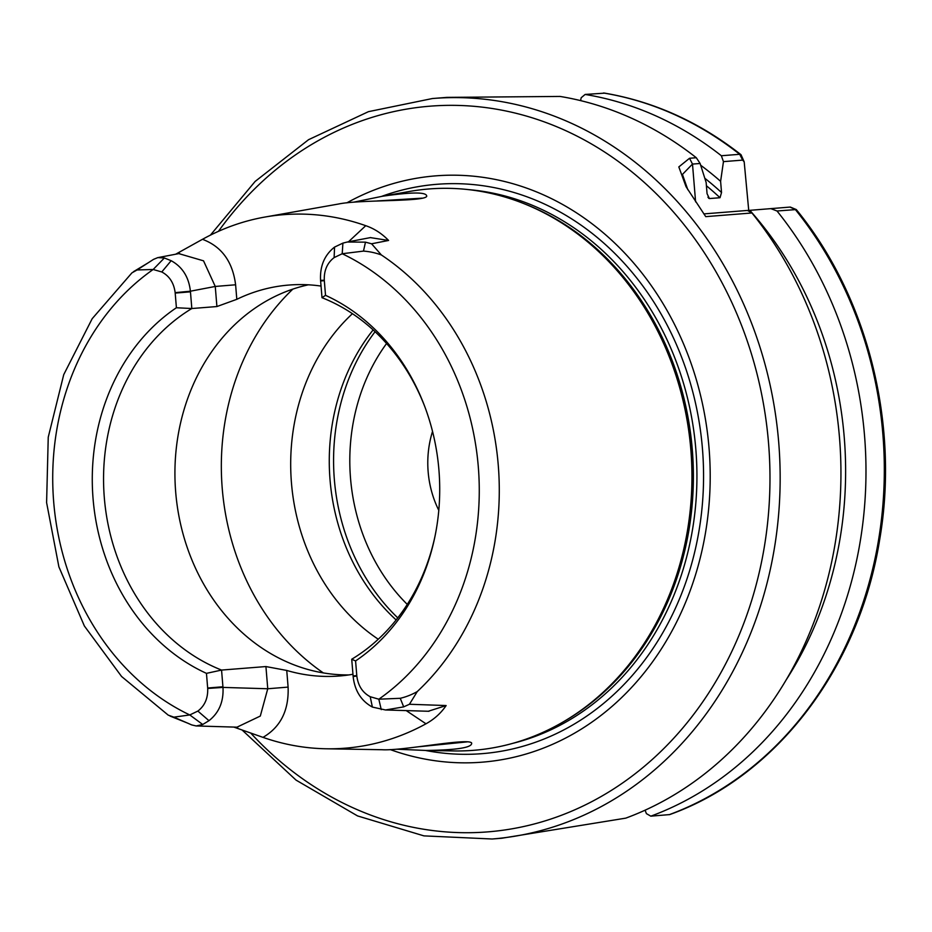 <?xml version="1.0" encoding="UTF-8"?>
<svg xmlns="http://www.w3.org/2000/svg" width="932" height="932" viewBox="0 0 932 932"><rect width="100%" height="100%" fill="white"/><g stroke="black" fill="none" stroke-linecap="round" stroke-linejoin="round"><path stroke-width="1.4" d="M370.377 237.613L388.597 240.456C381.782 233.478 374.163 228.55 365.752 225.695L348.463 241.796M321.051 286.077A196.862 168.028 -94.5 0 0 289.002 285.041A196.862 168.028 -94.5 0 0 236.81 299.323L235.61 284.784C232.662 261.636 221.618 246.479 202.489 239.314A267.437 228.27 85.5 0 1 264.851 217.063A267.437 228.27 85.5 0 1 365.752 225.695M235.61 284.784L215.257 286.45L216.911 306.546L236.81 299.323M202.5 239.291L175.635 254.226M178.804 253.62L203.537 260.832L215.257 286.45L190.408 291.203C188.812 277.037 182.392 266.867 171.162 260.704L164.37 257.978L157.823 257.605L153.559 259.352L137.109 269.954L153.163 269.488L161.772 271.958C169.426 276.035 173.888 282.932 175.158 292.648L176.404 307.746L191.829 308.527L190.408 291.203L175.158 292.648M233.839 727.088L263.022 737.375A269.29 229.855 85.5 0 0 326.328 748.78A269.29 229.855 85.5 0 0 425.959 723.803C434.277 719.201 441.011 713.108 446.137 705.547L428.254 711.267M263.01 737.352C280.614 727.088 288.978 710.335 288.105 687.105L286.741 670.446A196.862 168.028 -94.5 0 0 339.434 675.991A196.862 168.028 -94.5 0 0 352.96 674.267M288.105 687.105L267.752 688.76L260.308 716.056L236.961 727.181M286.741 670.446L265.923 666.555L267.752 688.76L222.981 687.408L221.56 670.073A196.862 168.028 85.5 0 1 104.326 497.828A196.862 168.028 85.5 0 1 191.829 308.527L216.911 306.546M403.673 706.864L409.439 704.266L417.256 691.579C411.816 694.666 406.142 696.903 400.247 698.301L378.823 699.198L370.214 696.728C362.56 692.651 358.098 685.754 356.828 676.038L355.581 660.939L351.725 659.239L353.146 676.562C354.743 690.728 361.15 700.887 372.381 707.073L385.51 709.974L403.684 706.875L400.247 698.301M446.137 705.547L409.439 704.266M435.046 536.075A196.862 168.028 85.5 0 1 351.725 659.239M322.006 297.692L325.524 295.327L324.289 280.229C323.94 270.443 327.225 262.906 334.122 257.605L342.207 253.737L363.48 251.104C369.538 251.524 375.503 252.805 381.363 254.96L371.588 243.788L365.472 242.157L347.287 242.017L342.906 243.112L334.565 247.085C324.487 255.053 319.827 266.133 320.573 280.357L322.006 297.692A196.862 168.028 85.5 0 1 424.771 406.597M325.524 295.327A203.293 173.527 85.5 0 1 424.386 405.571A203.293 173.527 85.5 0 1 434.825 537.147A203.293 173.527 85.5 0 1 355.581 660.939M363.48 251.104L365.472 242.157M265.923 666.555L221.56 670.073L206.461 673.358L207.696 688.457C208.046 698.243 204.76 705.78 197.864 711.081L189.779 714.949L173.876 717.151L168.249 715.147L121.568 676.481L84.381 626.001L58.891 566.842L46.6 502.604L48.243 437.213L63.737 374.641L92.175 318.709L131.925 272.866L137.109 269.954M206.461 673.358A203.293 173.527 85.5 0 1 93.072 498.748A203.293 173.527 85.5 0 1 176.404 307.746M173.876 717.151L191.782 724.945L196.186 725.958L202.722 724.49L208.978 720.681C219.067 712.724 223.727 701.633 222.981 687.408L207.696 688.457M338.234 204.085C359.111 199.471 424.351 201.999 426.716 196.314C426.949 191.934 412.165 191.922 382.341 196.268L409.521 191.456A281.557 240.328 85.5 0 1 536.494 209.106A281.557 240.328 85.5 0 1 690.845 449.69A281.557 240.328 85.5 0 1 576.512 713.481A281.557 240.328 85.5 0 1 453.907 750.936L425.773 750.458C457.169 750.039 472.466 747.557 471.639 743.002C468.179 737.608 402.298 751.087 382.003 749.724L381.817 749.724M371.588 243.788L388.597 240.456M382.341 196.268L353.612 202.186M396.391 749.2L425.773 750.446M349.046 674.908A196.862 168.028 85.5 0 1 175.694 492.166A196.862 168.028 85.5 0 1 308.399 284.808M687.816 189.72L682.434 174.424L692.488 164.079L700.118 163.484L696.297 157.729L689.54 158.265L678.822 166.921L686.045 186.691L705.745 216.643L751.949 212.974L747.441 210.446L703.846 213.906M770.776 208.605L777.008 210.993L796.266 209.56L790.301 207.055L747.557 210.516M751.949 212.974A371.437 317.043 85.5 0 1 839.487 437.597A371.437 317.043 85.5 0 1 625.756 818.145L501.789 838.241L492.143 838.998L423.943 835.876L357.562 815.931L296.05 780.107L242.204 730.106M210.422 235.12L255.135 181.437L308.55 139.695L368.443 111.665L432.32 98.547A371.437 317.043 85.5 0 1 433.392 98.454L446.894 97.382L560.074 96.439A371.437 317.043 85.5 0 1 696.297 157.729M744.19 161.853L741.033 154.735L739.693 154.293L721.356 155.749L723.453 161.632L742.653 160.106L744.19 161.853L748.734 210.422M796.266 209.56L796.312 209.584C867.645 296.691 899.706 423.99 879.633 539.919C859.374 667.557 776.356 776.542 669.689 814.58L650.816 816.164L646.412 813.636L645.095 810.199M580.589 100.621L581.184 97.744L585.133 94.447A371.437 317.043 85.5 0 1 721.356 155.749M700.689 165.244A353.776 301.968 85.5 0 1 720.611 181.332L723.453 161.632M585.133 94.447L604.449 93.165M700.118 163.484L706.141 182.474L707.062 193.67L709.415 198.563L720.017 197.724L721.531 192.516L720.611 181.332M708.635 198.236L709.415 198.563A341.718 291.681 85.5 0 0 707.924 197.188M467.048 741.884L420.076 746.637M377.344 200.939L422.196 198.155M378.264 639.236A196.862 168.028 85.5 0 1 291.46 482.986A196.862 168.028 85.5 0 1 352.436 313.688M777.008 210.993A371.437 317.043 85.5 0 1 650.816 816.164M749.829 210.329A353.776 301.968 85.5 0 1 786.631 679.183M438.797 510.328A92.862 79.255 85.5 0 1 428.149 471.79A92.862 79.255 85.5 0 1 432.53 431.434M397.778 617.869A198.761 169.659 85.5 0 1 334.355 479.584A198.761 169.659 85.5 0 1 375.072 331.71M396.147 619.943A196.862 168.028 85.5 0 1 330.045 479.922A196.862 168.028 85.5 0 1 373.126 329.916M346.82 202.861A294.081 251.011 85.5 0 1 709.054 448.199A294.081 251.011 85.5 0 1 390.217 749.573M406.224 710.603L425.959 723.78M342.906 243.112L342.207 253.737A249.59 213.032 85.5 0 1 478.291 466.664A249.59 213.032 85.5 0 1 378.823 699.198L381.258 709.625M356.828 676.038L353.146 676.562M372.381 707.073L370.214 696.728M353.1 675.933L356.793 675.595M324.324 280.66L320.631 280.998M320.573 280.357L324.289 280.229M334.122 257.605L334.565 247.085M202.722 724.49L189.779 714.949A249.59 213.032 85.5 0 1 53.695 502.022A249.59 213.032 85.5 0 1 153.163 269.488L164.37 257.978M171.162 260.704L161.772 271.958M190.466 291.832L175.193 293.091M207.661 688.014L222.934 686.768M197.864 711.081L208.978 720.681M381.363 254.96A264.42 225.695 85.5 0 1 498.247 465.033A264.42 225.695 85.5 0 1 417.256 691.579M695.598 201.848L692.499 164.09L689.54 158.265M432.32 98.547L433.392 98.454A371.437 317.043 85.5 0 1 778.709 442.42A371.437 317.043 85.5 0 1 492.143 838.998M742.653 160.106L739.693 154.293A371.437 317.043 85.5 0 0 603.47 93.002M789.975 207.079L795.346 209.537A371.437 317.043 85.5 0 1 669.153 814.708M706.421 185.748A341.718 291.681 85.5 0 1 720.017 197.724M704.825 178.268A345.434 294.85 85.5 0 1 721.531 192.516M323.322 672.904A234.002 199.739 85.5 0 1 292.869 289.106M407.272 604.39A184.117 157.159 85.5 0 1 350.525 478.256A184.117 157.159 85.5 0 1 386.582 343.512M536.494 209.106L537.974 209.805A280.66 239.559 85.5 0 1 691.824 449.62A280.66 239.559 85.5 0 1 577.863 712.561L576.512 713.481M523.353 203.409A280.509 239.431 85.5 0 1 692.29 449.573A280.509 239.431 85.5 0 1 564.431 721.182M468.808 189.65A280.509 239.431 85.5 0 1 695.831 449.294A280.509 239.431 85.5 0 1 512.728 743.363M381.526 196.419A285.588 243.765 85.5 0 1 436.129 184.361A285.588 243.765 85.5 0 1 702.448 448.758A285.588 243.765 85.5 0 1 425.458 750.446M218.461 231.322A364.004 310.694 85.5 0 1 429.081 106.26A364.004 310.694 85.5 0 1 754.314 591.564A364.004 310.694 85.5 0 1 250.755 733.111M178.874 253.597L179.631 253.446M429.011 711.291L428.336 711.267M237.031 727.181L237.8 727.216M385.51 709.974L428.837 711.279M133.439 271.713L149.015 262.311M157.823 257.628L179.538 253.481M188.439 723.453L170.067 716.079M196.186 725.946L237.695 727.193M326.328 748.78L382.003 749.724M264.851 217.063L338.234 204.073M347.287 242.017L370.668 237.555M741.045 154.735C699.221 121.952 653.53 101.378 603.959 93.014"/></g></svg>
